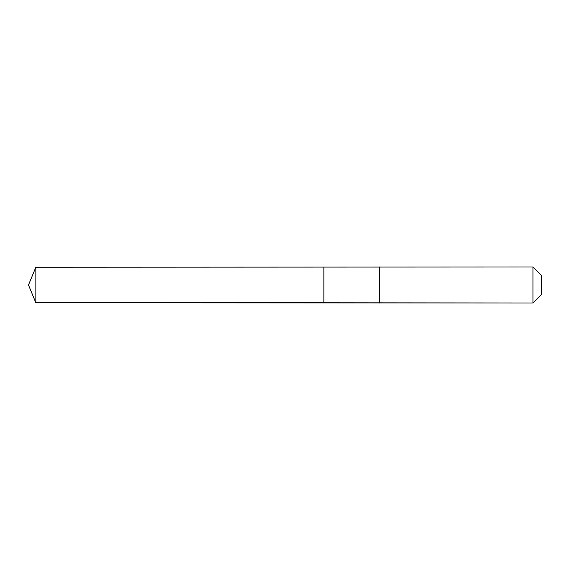 <?xml version="1.0" encoding="UTF-8"?>
<svg xmlns="http://www.w3.org/2000/svg" width="570" height="570" viewBox="0 0 570 570"><rect width="100%" height="100%" fill="white"/><g stroke="black" fill="none" stroke-linecap="round" stroke-linejoin="round"><path stroke-width="0.85" d="M28.5 285L35.86 267.223L532.95 267.002L541.5 275.552L541.5 294.448L532.95 302.998L35.86 302.777L28.5 285L35.86 302.777L35.86 267.223M541.5 294.448L532.95 302.998L323.86 302.777L323.86 267.223L323.86 302.777L35.86 302.777M379.278 302.777L379.278 267.223M379.499 302.998L379.499 267.002M532.95 302.998L532.95 267.002"/></g></svg>
